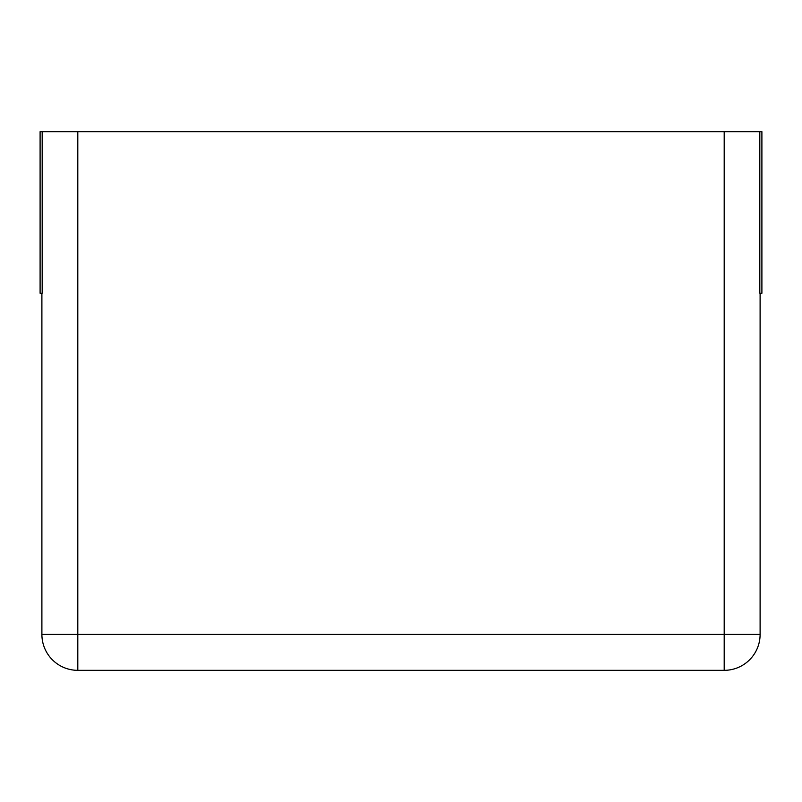 <?xml version="1.0" encoding="UTF-8"?>
<svg xmlns="http://www.w3.org/2000/svg" width="802" height="802" viewBox="0 0 802 802"><rect width="100%" height="100%" fill="white"/><g stroke="black" fill="none" stroke-linecap="round" stroke-linejoin="round"><path stroke-width="1.2" d="M41.894 293.271L41.894 634.422A35.91 35.91 0 0 0 77.804 670.332A35.91 35.91 0 0 1 41.894 634.422L77.804 634.422L77.804 131.668L724.196 131.668L724.196 634.422L77.804 634.422L77.804 670.332L724.196 670.332A35.91 35.91 0 0 0 760.106 634.422L724.196 634.422L724.196 670.332A35.91 35.91 0 0 0 760.106 634.422L760.106 293.271M42.175 131.668L42.175 293.271L40.1 293.271L40.1 131.668L77.804 131.668M759.825 131.668L761.9 131.668L761.9 293.271L759.825 293.271L759.825 131.668L724.196 131.668"/></g></svg>
